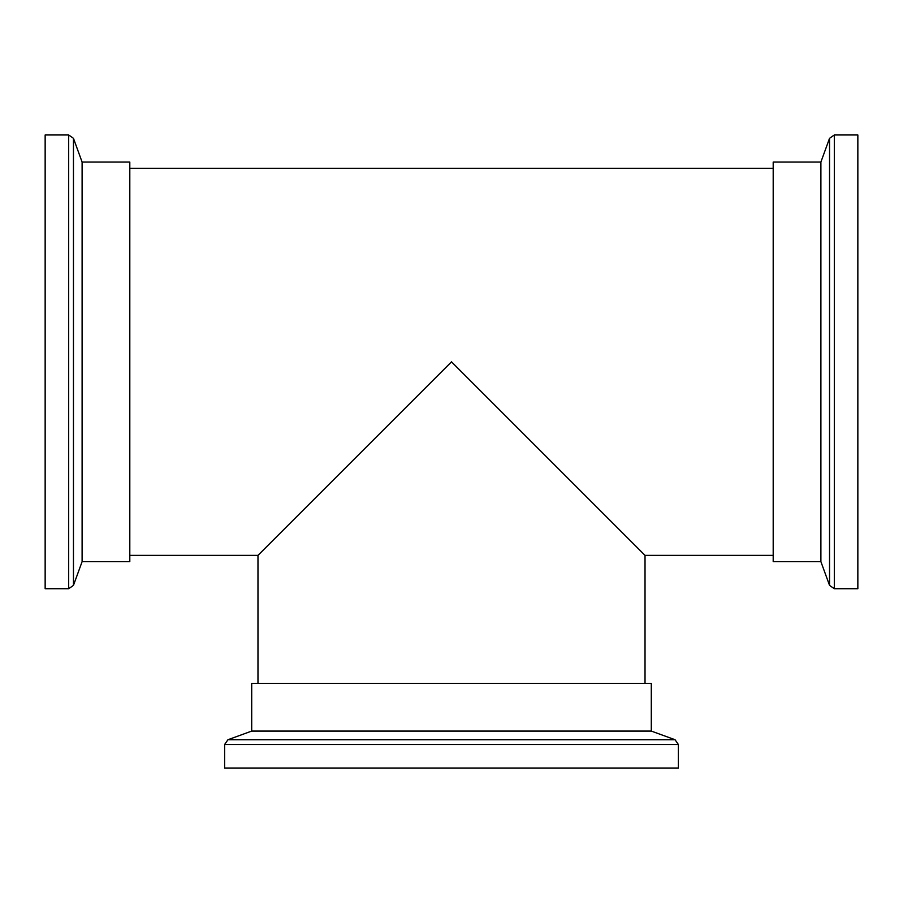 <?xml version="1.0" encoding="UTF-8"?>
<svg xmlns="http://www.w3.org/2000/svg" width="903" height="903" viewBox="0 0 903 903"><rect width="100%" height="100%" fill="white"/><g stroke="black" fill="none" stroke-linecap="round" stroke-linejoin="round"><path stroke-width="1.35" d="M129.806 168.33L773.194 168.33M129.806 555.368L257.976 555.368L451.5 361.843L645.024 555.368L645.024 683.368M257.976 555.379L257.976 683.368M857.85 134.976L857.85 588.722L857.85 134.976L834.316 134.976L829.541 138.317L820.895 162.055M820.895 561.632L773.194 561.632L773.194 162.066L820.895 162.066L820.895 561.632L829.541 585.381L829.541 138.317M857.85 588.722L834.316 588.722L829.541 585.381M678.379 768.024L224.621 768.024L678.379 768.024L678.379 744.501L675.038 739.726L651.289 731.08L651.289 683.368L251.711 683.368L251.711 731.08L651.289 731.08M251.711 731.08L227.962 739.726L675.038 739.726M224.621 768.024L224.621 744.501L227.962 739.726M45.15 588.722L45.15 134.976L45.15 588.722L68.684 588.722L73.459 585.381L82.105 561.643M82.105 162.066L129.806 162.066L129.806 561.632L82.105 561.632L82.105 162.066L73.459 138.317L73.459 585.381M45.15 134.976L68.684 134.976L73.459 138.317M834.316 588.722L834.316 134.976M224.621 744.501L678.379 744.501M68.684 134.976L68.684 588.722M645.024 555.368L773.194 555.368"/></g></svg>
